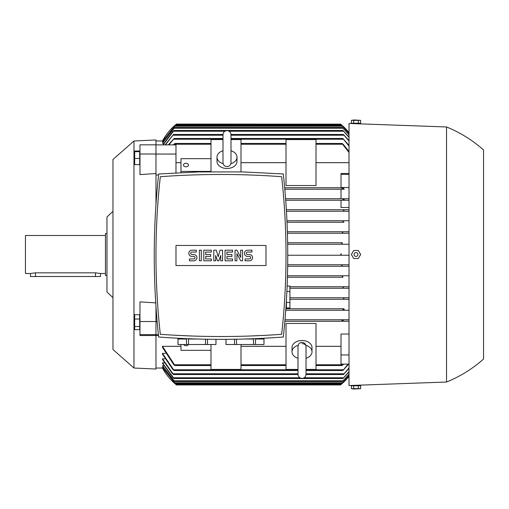 <?xml version="1.0" encoding="UTF-8"?>
<svg xmlns="http://www.w3.org/2000/svg" width="509" height="509" viewBox="0 0 509 509"><rect width="100%" height="100%" fill="white"/><g stroke="black" fill="none" stroke-linecap="round" stroke-linejoin="round"><path stroke-width="0.76" d="M298.007 358.304A10.002 7.075 0 0 1 292.007 351.821L292.007 347.577A10.002 7.075 0 0 1 302.009 340.502A10.002 7.075 0 0 1 312.011 347.577L312.011 351.821A10.002 7.075 0 0 1 306.011 358.304M292.007 351.821A10.002 7.075 0 0 1 298.159 345.293M305.864 345.293A10.002 7.075 0 0 1 312.011 351.821M302.009 343.613A4.002 2.831 0 0 1 305.985 346.114M306.011 369.432L316.013 369.432L316.013 323.457L286.007 323.457L286.007 369.432L298.007 369.432M155.977 368.026L162.727 368.02M349.021 375.954L341.647 383.525L342.43 382.781L174.568 382.781L175.357 383.525L162.479 367.562L163.243 367.415M162.479 365.723L174.689 381.527L162.479 366.016L163.771 365.723M162.479 362.892L174.046 378.524L173.06 377.78L162.479 363.343L162.479 362.892L164.318 362.892M162.479 358.826L173.499 374.529L172.487 373.778L162.479 359.462L162.479 358.826L164.884 358.826M162.479 353.386L174.116 370.527L173.035 369.776L162.479 354.219L162.479 353.386L165.476 353.386M162.479 346.317L174.975 365.526L173.823 364.775L162.479 347.392L162.479 346.317L180.981 346.317M240.999 346.317L286.007 346.317M316.013 346.317L341.017 346.317M349.021 364.126L341.017 364.126L341.017 334.025L349.021 334.025M349.021 321.262L284.868 321.262L342.322 321.262L342.029 320.517L342.322 321.262L349.021 321.262M158.509 335.514L155.977 335.514M162.479 368.026A55.01 55.01 0 0 0 176.483 384.931L176.388 384.849M341.304 384.282L340.521 384.931L176.483 384.931L175.573 384.18L341.424 384.18L349.021 376.38A55.01 55.01 0 0 1 340.521 384.931L341.431 384.174M162.422 367.918C166.017 374.541 170.547 380.083 176.006 384.537M342.43 382.781L349.021 375.814M162.479 367.415L174.574 382.781M349.021 374.516L342.315 381.527L349.021 374.242M349.021 372.041L342.958 378.524L349.021 371.615M349.021 368.446L343.505 374.529L349.021 367.867M348.665 364.126L342.888 370.527L348.111 364.126M342.888 199.49L343.276 198.739L349.021 198.739L285.606 198.739L343.276 198.739L342.888 199.49L343.308 199.986M343.524 210.541L343.893 211.006M286.452 211.241L349.021 211.241L286.452 211.241L344.51 211.241L343.505 210.491L343.976 209.74L349.021 209.74L286.363 209.74L343.976 209.74M342.322 232.206L342.996 231.748L349.021 231.748M342.43 242.748L287.649 242.748L342.43 242.748L341.647 243.499L342.576 244.25L287.674 244.25L349.021 244.25L287.674 244.25M341.424 255.251L287.757 255.251L349.021 255.251L341.424 255.251L340.521 254.5L341.431 255.251M342.43 266.252L287.68 266.252L349.021 266.252L342.43 266.252L341.647 265.501L342.576 264.75L349.021 264.75L287.7 264.75L342.576 264.75M349.021 288.259L343.53 288.259L342.958 287.509L343.849 286.764M343.505 298.509L343.976 299.26L289.92 299.26L343.976 299.26L343.505 298.509L344.51 297.759L349.021 297.759L289.92 297.759L344.51 297.759M343.893 297.994L343.524 298.459M342.888 309.51L343.276 310.261L285.759 310.261L343.276 310.261L342.888 309.51M343.963 308.759L285.867 308.759L343.919 308.766M341.017 198.739L341.017 189.233L343.174 189.233M163.771 143.277L162.479 142.984L174.689 127.473L342.315 127.473L349.021 134.484M163.243 141.585L162.479 141.438L175.357 125.475L341.647 125.475L349.021 133.046M162.727 140.98L162.479 140.974A55.01 55.01 0 0 1 176.483 124.069L340.616 124.151M175.573 124.82L176.483 124.069L175.573 124.82L341.424 124.82L340.521 124.069A55.01 55.01 0 0 1 349.021 132.614L341.424 124.82M240.999 344.517L240.999 369.432L210.993 369.432L210.993 344.517M341.017 354.951L349.021 354.951M155.977 334.604L158.407 334.604M155.977 321.491L157.135 321.491M344.269 189.233L284.824 189.233L344.269 189.233L343.009 187.738L341.017 187.738L341.017 173.486L349.021 173.486M342.029 188.483L342.322 187.738L284.69 187.738L341.017 187.738M349.021 162.683L316.013 162.683M286.007 162.683L240.999 162.683M180.981 162.683L175.98 162.683M158.56 174.975L155.977 174.975M210.993 171.934L210.993 139.568L222.993 139.568M286.007 185.543L286.007 139.568L316.013 139.568L316.013 185.543L286.007 185.543M230.997 139.568L240.999 139.568L240.999 171.934M230.997 150.696A10.002 7.075 180 0 1 236.997 157.179L236.997 161.423A10.002 7.075 180 0 1 226.995 168.498A10.002 7.075 180 0 1 216.993 161.423L216.993 157.179A10.002 7.075 180 0 1 222.993 150.696M236.997 157.179A10.002 7.075 180 0 1 230.844 163.707M223.139 163.707A10.002 7.075 180 0 1 216.993 157.179M230.997 138.722L230.997 151.307M341.017 174.396L349.021 174.396M341.017 187.509L349.021 187.509M344.408 199.808L342.805 199.165M349.021 200.241L285.721 200.241L349.021 200.241M349.021 207.481L341.017 207.481L341.017 200.241M285.002 319.767L349.021 319.767L285.002 319.767M349.021 310.261L343.276 310.261M155.977 144.874L175.98 144.874L175.98 172.856M155.977 154.049L175.98 154.049M173.225 144.874L174.975 143.474L174.059 144.874M316.013 143.474L342.029 143.474L343.181 144.225L349.021 151.561M349.021 152.528L342.029 143.474M343.53 288.259L289.92 288.259L343.53 288.259M286.955 220.741L349.021 220.741L286.955 220.741M289.92 286.758L349.021 286.758L289.92 286.758M342.996 277.252L287.445 277.252L342.996 277.252L342.315 276.508L343.276 275.757L349.021 275.757L287.483 275.757L343.276 275.757M340.521 254.5L341.431 253.749M349.021 299.26L343.976 299.26M349.021 134.758L342.315 127.473M174.689 127.473L162.479 143.277M174.689 381.527L342.315 381.527M162.886 144.874L173.06 131.22L174.046 130.476L342.958 130.476L349.021 136.959M174.046 378.524L342.958 378.524M174.046 130.476L163.128 144.874M349.021 137.385L342.958 130.476M165.056 144.874L173.499 134.471L222.993 134.471M230.991 134.471L343.505 134.471L349.021 140.554M173.499 374.529L298.013 374.529M306.011 374.529L343.505 374.529M173.499 134.471L165.431 144.874M349.021 141.133L343.505 134.471M168.333 144.874L174.116 138.473L222.993 138.473M230.997 138.473L342.888 138.473L349.021 145.358M174.116 370.527L298.007 370.527M306.011 370.527L342.888 370.527M174.116 138.473L168.893 144.874M349.021 146.121L342.888 138.473M343.779 364.126L342.029 365.526L342.939 364.126M174.975 365.526L210.993 365.526M240.999 365.526L286.007 365.526M316.013 365.526L342.029 365.526M174.975 143.474L210.993 143.474M240.999 143.474L286.007 143.474M176.006 124.463C170.547 128.917 166.017 134.459 162.422 141.082M175.357 383.525L341.647 383.525M174.574 126.219L162.479 141.585M175.357 125.475L174.568 126.219L342.43 126.219L341.647 125.475M349.021 133.186L342.43 126.219M343.944 222.242L287.025 222.242L343.944 222.242L342.958 221.491L343.53 220.741M287.381 231.748L342.996 231.748L287.381 231.748M343.276 233.243L287.432 233.243L349.021 233.243L343.276 233.243L342.315 232.492M341.908 320.899L343.575 320.129M342.805 309.835L344.408 309.192M343.575 188.871L341.908 188.101M342.322 187.738L343.009 187.738M245.001 336.169L249.442 336.029M249.792 336.016L265.081 335.342M244.988 339.019L253.482 339.019L253.482 344.517L225.996 344.517L225.996 339.35M255.48 344.517L255.48 339.019L263.967 339.019L263.967 344.517L253.482 344.517M263.999 338.25L263.967 344.517M226.028 344.517L226.028 339.35M234.515 339.255L234.515 344.517M236.513 344.517L236.513 339.223M205.477 339.223L205.477 344.517L188.502 344.517L188.502 339.019L197.002 339.019M215.956 339.35L215.956 344.517L205.477 344.517M207.468 344.517L207.468 339.255M215.994 339.35L215.956 344.517M178.016 344.517L178.016 339.019L186.504 339.019L186.504 344.517L177.985 344.517L177.985 338.25M188.502 344.517L186.504 344.517M176.909 335.342L192.192 336.016M192.542 336.029L196.989 336.169M158.668 173.983C152.77 228.325 152.77 282.673 158.668 337.015C200.215 340.133 241.769 340.133 283.316 337.015C289.214 282.673 289.214 228.325 283.316 173.983L243.321 171.934L198.663 171.934L158.668 173.983M220.995 336.519A828.302 828.302 0 0 0 281.668 334.292A717.359 717.359 0 0 0 281.668 176.706A828.302 828.302 0 0 0 160.316 176.706A717.359 717.359 0 0 0 160.316 334.292A828.302 828.302 0 0 0 220.995 336.519M284.423 303.179L284.919 295.004L284.423 303.179M284.932 294.775L285.034 292.91L284.932 294.775M285.918 308.009L286.421 308.009L286.421 300.291M286.421 302.492L289.92 302.492L289.92 307.983L286.421 307.983M287.14 286.039L289.92 286.039L289.92 302.492M289.92 291.523L286.891 291.523M266.003 265.552L175.98 265.552L175.98 245.446L266.003 245.446L266.003 265.552M240.687 257.376L240.687 250.186L242.558 250.186L242.558 260.812L240.687 260.812L236.933 253.622L236.933 260.812L235.056 260.812L235.056 250.186L236.933 250.186L240.687 257.376M222.554 250.186L222.554 260.812L220.677 260.812L220.677 255.499L218.806 260.812L217.553 260.812L215.676 255.499L215.676 260.812L213.805 260.812L213.805 250.186L216.306 250.186L218.176 256.752L220.053 250.186L222.554 250.186M199.426 260.812L199.426 250.186L201.303 250.186L201.303 260.812L199.426 260.812M191.925 250.186A3.124 3.124 0 0 0 188.801 253.31A3.124 3.124 0 0 0 191.925 256.441L193.802 256.441A1.253 1.253 0 0 1 195.049 257.688A1.253 1.253 0 0 1 193.802 258.941L189.424 258.941L189.424 260.812L193.802 260.812A3.124 3.124 0 0 0 196.926 257.688A3.124 3.124 0 0 0 193.802 254.564L191.925 254.564A1.253 1.253 0 0 1 190.671 253.31A1.253 1.253 0 0 1 191.925 252.063L196.302 252.063L196.302 250.186L191.925 250.186M205.674 252.063L205.674 254.564L210.675 254.564L210.675 256.441L205.674 256.441L205.674 258.941L211.305 258.941L211.305 260.812L203.804 260.812L203.804 250.186L211.305 250.186L211.305 252.063L205.674 252.063M226.931 252.063L226.931 254.564L231.932 254.564L231.932 256.441L226.931 256.441L226.931 258.941L232.556 258.941L232.556 260.812L225.054 260.812L225.054 250.186L232.556 250.186L232.556 252.063L226.931 252.063M247.559 250.186A3.124 3.124 0 0 0 244.435 253.31A3.124 3.124 0 0 0 247.559 256.441L249.435 256.441A1.253 1.253 0 0 1 250.689 257.688A1.253 1.253 0 0 1 249.435 258.941L245.058 258.941L245.058 260.812L249.435 260.812A3.124 3.124 0 0 0 252.559 257.688A3.124 3.124 0 0 0 249.435 254.564L247.559 254.564A1.253 1.253 0 0 1 246.311 253.31A1.253 1.253 0 0 1 247.559 252.063L251.936 252.063L251.936 250.186L247.559 250.186M210.993 350.332L180.981 350.332L180.981 344.517M188.362 344.517A2.5 1.769 0 0 1 185.982 345.738A2.5 1.769 0 0 1 183.609 344.517M180.981 172.602L180.981 158.668L210.993 158.668M180.981 171.399L210.993 171.399M183.482 165.031A2.5 1.769 180 0 1 185.982 163.262A2.5 1.769 180 0 1 188.483 165.031A2.5 1.769 180 0 1 185.982 166.799A2.5 1.769 180 0 1 183.482 165.031M446.539 126.97C460.2 132.518 472.53 140.185 483.55 149.977L483.55 359.023C472.53 368.815 460.2 376.482 446.539 382.03L446.539 126.97L349.021 123.471L349.021 385.529L358.521 385.186L358.521 385.529M359.373 385.777L352.673 385.777M353.71 385.777L351.401 385.777L351.401 388.653L354.079 389.029L360.639 388.653L360.639 385.777L353.71 385.777L353.71 388.653L360.639 388.653M358.33 385.777L358.33 388.653M351.401 388.653L353.71 388.653M360.639 254.5L358.33 258.502L353.71 258.502L351.401 254.5L353.71 250.498L358.33 250.498L360.639 254.5M354.079 254.5A1.941 1.941 0 0 0 356.02 256.441A1.941 1.941 0 0 0 357.967 254.5A1.941 1.941 0 0 0 356.02 252.559A1.941 1.941 0 0 0 354.079 254.5M358.521 123.814L358.521 123.471M352.673 123.223L359.373 123.223M351.401 120.347L351.401 123.223L360.639 123.223L360.639 120.347L351.401 120.347L354.079 119.971L360.639 120.347M358.33 123.223L358.33 120.347M353.71 123.223L353.71 120.347M155.977 306.749L155.977 369.025L133.975 368.026L133.975 140.974L155.977 139.975L155.977 204.255M155.977 335.482L139.975 335.533L139.975 301.869L155.977 302.9M155.977 173.518L139.975 174.6L139.975 144.83L155.977 144.83M133.975 140.974L112.966 159.482L112.966 349.518L133.975 368.026M134.675 158.471L134.675 164.623L139.676 164.623L139.676 151.014L134.675 151.014L134.675 158.471L139.676 158.471M139.676 151.669L134.675 151.669M139.676 314.721L134.675 314.721L134.675 329.673L139.676 329.673L139.676 314.721M139.676 326.504L134.675 326.504M139.676 319.022L134.675 319.022M155.977 154.011L139.975 154.011M155.977 321.523L139.975 321.523M155.977 334.629L139.975 334.629M112.966 211.337L106.966 216.993L106.966 292.007L112.966 297.663M106.966 233.497L105.465 233.497L105.465 275.503L106.966 275.503M105.465 235.495L25.45 235.495L25.45 273.505L30.451 273.505L35.452 272.837L95.463 272.837L100.464 273.505L105.465 273.505M100.464 273.505L100.464 276.508L30.451 276.508L30.451 273.505M174.008 380.777L342.996 380.777M173.467 377.78L299.896 377.78M304.121 377.78L343.53 377.78M173.028 373.778L298.007 373.778L173.028 373.778M306.011 373.778L343.976 373.778L306.011 373.778M173.728 369.776L298.007 369.776L173.728 369.776M306.011 369.776L343.276 369.776L306.011 369.776M174.676 144.225L210.993 144.225M240.999 144.225L286.007 144.225M316.013 144.225L342.322 144.225M174.008 128.223L342.996 128.223M173.467 131.22L224.883 131.22M229.107 131.22L343.53 131.22M173.028 135.222L222.993 135.222M230.997 135.222L343.976 135.222M173.728 139.224L222.993 139.224M230.997 139.224L343.276 139.224M174.676 364.775L210.993 364.775L174.676 364.775M240.999 364.775L286.007 364.775L240.999 364.775M316.013 364.775L342.322 364.775L316.013 364.775M35.452 276.508L35.452 272.837M95.463 276.508L95.463 272.837M306.011 346.635L306.011 346.374C305.731 343.899 304.395 342.563 302.009 342.372C299.578 342.608 298.249 343.944 298.007 346.374L298.007 374.382C298.249 376.813 299.578 378.142 302.009 378.378C304.439 378.142 305.775 376.813 306.011 374.382L306.011 370.278M306.011 346.374L306.011 374.382M155.977 140.974L162.479 140.974M226.995 166.628C224.564 166.392 223.228 165.056 222.993 162.625L222.993 134.618C223.228 132.187 224.564 130.858 226.995 130.622C229.425 130.858 230.755 132.187 230.997 134.618L230.997 162.625C230.755 165.056 229.425 166.392 226.995 166.628M222.993 138.722L222.993 134.618M446.539 382.03L358.521 385.186"/></g></svg>

